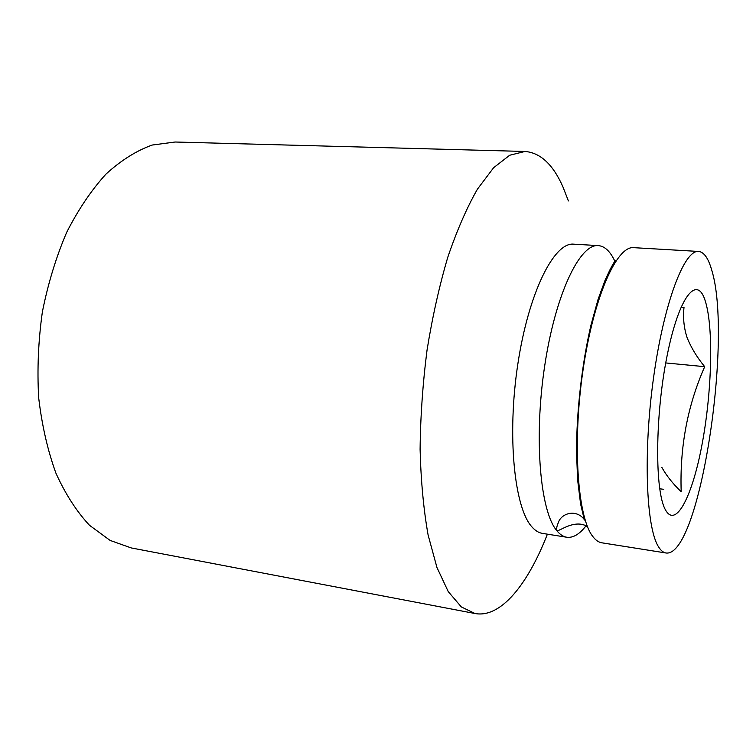 <?xml version="1.0" encoding="UTF-8"?>
<svg xmlns="http://www.w3.org/2000/svg" width="756" height="756" viewBox="0 0 756 756"><rect width="100%" height="100%" fill="white"/><g stroke="black" fill="none" stroke-linecap="round" stroke-linejoin="round"><path stroke-width="1.13" d="M698.601 251.446L633.726 247.666C616.735 245.587 593.564 297.193 582.952 370.601C572.207 443.933 577.612 517.482 592.751 536.429C595.577 540.171 598.591 542.298 601.795 542.799L665.97 552.986C699.706 557.928 733.15 337.034 711.547 269.514C708.23 258.042 703.912 252.013 698.601 251.446C684.426 249.48 663.929 302.485 653.543 377.735C643.054 452.91 646.163 527.905 658.504 546.758C660.81 550.491 663.295 552.57 665.97 552.986M585.418 520.875L584.246 519.466C575.959 508.571 560.943 513.409 558.259 522.868C556.794 526.1 556.34 528.746 556.907 530.797C560.527 530.599 570.61 522.254 582.073 524.39L587.204 525.93M568.408 200.954L562.87 186.732C552.995 164.449 540.379 152.693 525.014 151.465L175.099 142.015L152.117 145.058C136.449 150.69 121.092 160.348 106.048 174.022C91.495 189.973 78.378 209.403 66.698 232.309C56.171 256.898 48.072 283.405 42.383 311.841C38.31 340.776 37.072 369.419 38.679 397.779C41.92 425.307 47.675 450.472 55.963 473.265C65.488 494.226 76.668 511.566 89.51 525.297L110.102 540.417L131.185 547.92L475.023 613.522C500.888 618.323 527.886 584.265 547.401 534.171M525.014 151.465L509.686 155.245L493.611 167.728L477.423 189.17C466.783 207.805 456.898 230.504 447.769 257.286C439.312 286.014 432.404 316.944 427.045 350.056C422.755 383.698 420.44 416.83 420.1 449.442C420.922 480.939 423.587 509.44 428.094 534.955L436.94 567.463L448.232 591.589L461.321 606.926L475.023 613.522M615.214 262.02C610.583 251.682 604.951 246.21 598.336 245.605L573.643 244.169C554.157 241.977 528.652 292.298 517.841 364.023C506.898 435.664 514.297 507.862 531.912 526.875C535.201 530.627 538.678 532.791 542.354 533.367L566.783 537.242C573.057 538.045 579.398 534.322 585.824 526.072M600.944 292.978L600.699 291.561M598.336 245.605C579.861 243.46 555.301 294.311 544.566 366.717C533.698 439.056 540.294 511.812 556.907 530.797C560.007 534.549 563.296 536.703 566.783 537.242M577.13 451.729L576.526 451.852M705.424 301.493C697.41 274.003 679.162 295.275 667.123 355.66C654.923 415.838 654.715 491.939 665.545 509.998C676.166 529.058 692.912 494.726 702.333 442.893C711.897 391.211 713.655 328.17 705.424 301.493M681.024 307.134L684.019 307.371C682.866 317.785 683.906 327.915 687.138 337.752C691.135 347.675 696.985 357.314 704.696 366.679C687.487 405.707 679.653 447.391 681.194 491.731C672.878 483.755 666.452 475.666 661.897 467.463M663.768 489.33L659.695 488.773M598.346 300.784L597.646 300.727M704.696 366.679L665.734 362.946M585.399 355.254L584.823 355.197M586.845 525.77L586.543 526.204L586.306 525.533M584.246 519.466L580.589 503.968L577.603 479.729L576.526 452.183C576.488 411.708 581.988 363.579 590.965 325.137L598.043 299.47L605.225 279.824L610.29 269.089C614.165 261.822 615.942 259.27 615.601 261.425"/></g></svg>
